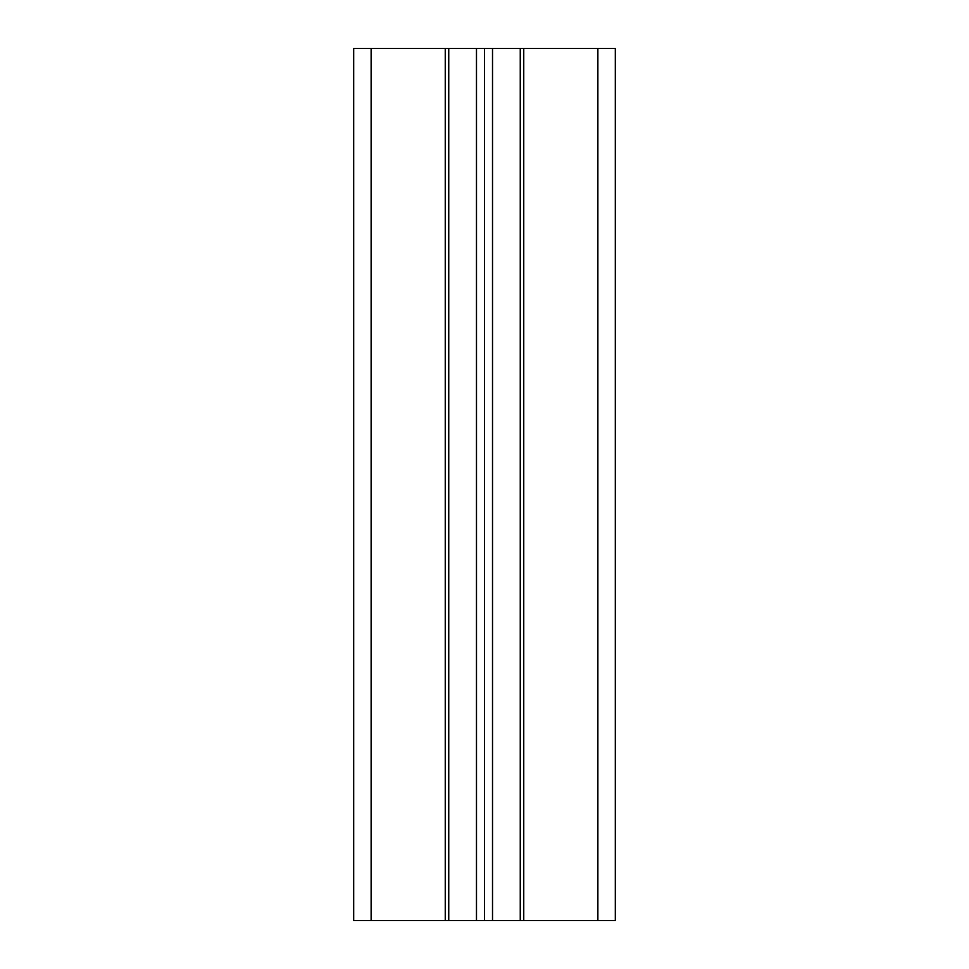 <?xml version="1.0" encoding="UTF-8"?>
<svg xmlns="http://www.w3.org/2000/svg" width="969" height="969" viewBox="0 0 969 969"><rect width="100%" height="100%" fill="white"/><g stroke="black" fill="none" stroke-linecap="round" stroke-linejoin="round"><path stroke-width="1.45" d="M484.5 48.45L615.315 48.45L615.315 920.55L476.482 920.55L476.482 48.45L484.5 48.45L484.5 920.55M371.127 920.55L353.685 920.55L353.685 48.45L371.127 48.45L371.127 920.55L476.482 920.55M520.256 48.45L520.256 920.55M448.744 920.55L448.744 48.45L476.482 48.45M371.127 48.45L448.744 48.45M492.518 48.45L492.518 920.55M445.255 920.55L445.255 48.45M523.744 48.45L523.744 920.55M597.873 920.55L597.873 48.45"/></g></svg>
